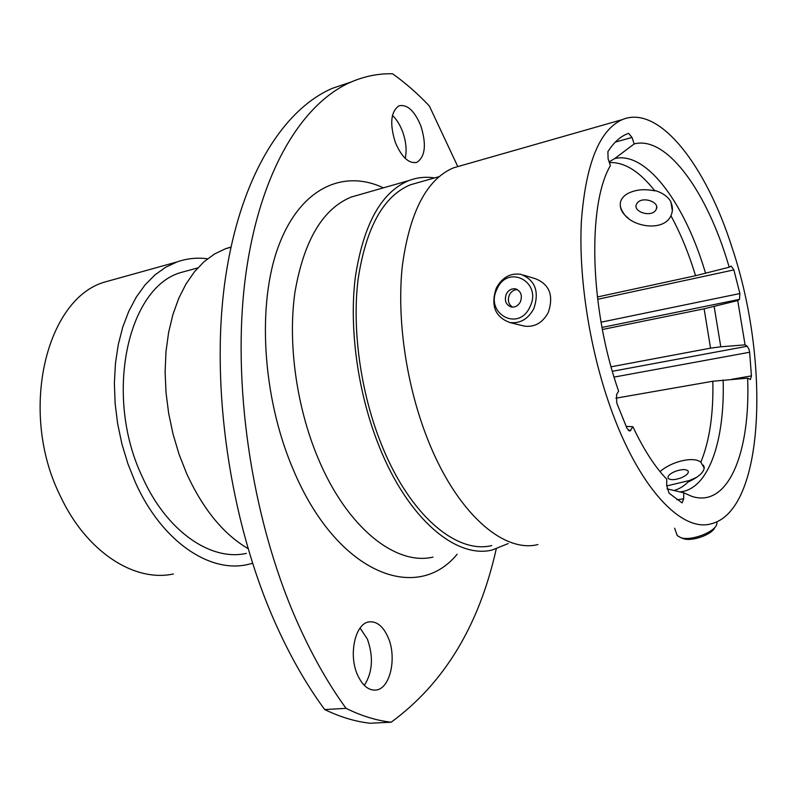 <?xml version="1.0" encoding="UTF-8"?>
<svg xmlns="http://www.w3.org/2000/svg" width="797" height="797" viewBox="0 0 797 797"><rect width="100%" height="100%" fill="white"/><g stroke="black" fill="none" stroke-linecap="round" stroke-linejoin="round"><path stroke-width="1.2" d="M611.09 366.809L710.545 348.15L720.777 346.805L745.075 344.852L747.237 346.237L748.991 349.216L749.628 352.254L614.079 377.091M597.351 297.002L695.572 275.712L729.235 267.204L731.128 266.078L733.868 269.904L597.63 299.313M670.705 202C672.897 206.553 672.977 211.145 670.944 215.768C663.682 232.206 631.174 227.125 623.065 212.48C618.392 205.307 619.518 199.24 626.442 194.279C634.332 189.716 643.787 188.59 654.805 190.881C639.583 171.375 624.43 161.93 609.346 162.548M660.055 471.635C670.526 462.041 692.862 455.894 700.832 462.15L703.93 467.69M114.29 279.388L105.184 281.929C46.286 298.008 18.241 411.551 60.173 495.694C86.206 551.923 134.404 582.458 173.377 573.989M392.453 115.416C396.557 119.301 399.925 124.661 402.545 131.505C406.091 141.418 406.978 150.364 405.195 158.354M395.352 142.464C401.768 157.388 408.961 164.003 416.941 162.299C425.289 156.601 426.594 144.456 420.846 125.866C414.51 110.753 407.217 104.068 398.978 105.812C390.749 111.57 389.544 123.784 395.352 142.464M360.075 628.056L367.397 639.124C373.634 656.867 372.607 672.289 364.339 685.4M357.514 674.88C362.456 685.619 368.622 690.67 376.015 690.043C390.271 688.767 397.115 657.435 388.079 637.341C383.128 626.263 376.792 621.112 369.091 621.889C355.342 623.234 348.199 654.526 357.514 674.88M457.787 166.603L429.344 105.971C417.618 93.588 405.364 82.858 392.572 73.782C378.635 73.444 364.936 76.143 351.457 81.872C302.173 102.962 259.314 171.983 245.456 277.077C231.738 382.012 251.055 516.187 295.836 618.831C310.8 653.042 327.547 682.89 346.057 708.354L324.698 709.559C306.108 684.344 289.331 654.815 274.367 620.953C229.586 519.365 210.607 386.565 224.814 282.497C239.18 178.249 282.666 109.518 332.558 88.248L348.488 82.878M207.549 258.796C197.118 257.401 186.946 258.447 177.024 261.934L165.627 267.274L154.917 274.945L145.084 284.888L136.337 297.002L128.845 311.129L122.768 327.069L118.275 344.573L115.445 363.352L114.379 383.068L115.117 403.362L117.657 423.845L121.951 444.128L127.919 463.824L135.44 482.564C161.642 541.143 209.222 573.133 247.12 564.655L252.559 563.33M189.566 270.153L181.347 272.395C127.819 286.711 103.401 395.551 142.364 476.985C166.653 531.519 211.006 561.477 246.393 553.377M230.951 247.05L225.621 248.694L214.493 254.014L204.042 261.715L194.478 271.747L185.98 284.011L178.737 298.347L172.909 314.566L168.625 332.399L165.995 351.547L165.109 371.681L166.005 392.423L168.665 413.374L173.049 434.146L179.076 454.32L186.618 473.528C202.996 509.163 223.449 534.179 247.997 548.575M434.604 177.92C425.747 176.545 417.16 177.432 408.851 180.58C381.285 192.087 363.442 224.286 355.323 277.187C348.877 328.663 357.923 393.708 379.223 446.499C408.064 518.957 456.133 558.866 492.058 550.06L508.177 543.584M418.823 182.393L410.465 184.765C383.506 195.972 366.062 227.404 358.132 279.05C351.826 329.3 360.633 392.772 381.404 444.337C409.548 515.161 456.551 554.274 491.719 545.586M461.822 165.457L453.533 167.818C426.853 179.126 409.807 211.663 402.385 265.451C396.597 317.824 406.032 384.254 427.272 438.26C456.063 512.391 503.186 553.337 537.925 544.57M732.373 248.544C706.461 166.214 659.348 103.959 622.238 119.63C599.414 130.041 585.805 163.774 581.412 220.829C578.403 276.499 589.391 348.199 610.243 406.868C638.546 487.415 681.365 532.396 710.954 523.858C764.781 511.026 770.32 361.798 732.373 248.544M729.235 267.204L726.007 256.793C704.07 187.684 665.505 135.649 634.173 143.928L614.676 158.603L609.117 161.851M602.373 329.5L704.11 308.818L737.723 300.539L739.467 299.383L601.984 327.447M745.075 344.852L737.723 300.539M696.797 477.254L689.495 480.501L666.661 485.941M615.872 398.181L712.837 381.245L747.606 378.147L750.415 379.551L751.441 375.885L749.628 352.254M667.019 488.85L683.736 492.805L692.025 496.441C728.737 508.207 750.674 451.381 747.606 378.147M626.103 426.385L632.888 426.724C643.568 449.359 654.865 466.863 666.77 479.226L666.661 485.373L669.032 493.154L682.102 502.897L683.657 498.852L683.736 492.805M601.038 322.197L739.885 293.545L733.868 269.904M739.885 293.545L739.467 299.383M632.888 426.724L629.949 431.087L627.01 428.437L616.739 402.923L616.589 394.535L618.621 391.138C589.71 309.256 587.19 204.829 610.392 165.607L608.111 158.902L607.892 151.679C613.521 142.783 619.907 136.865 627.05 133.936L628.574 133.348L632.011 137.453L634.173 143.928M346.057 708.354C361.479 715.945 376.503 720.558 391.148 722.212C444.049 683.477 479.077 625.735 496.232 548.984M324.698 709.559C340.239 717.061 355.392 721.624 370.177 723.238L391.148 722.212M529.945 306.865C542.647 281.859 507.709 263.687 496.979 289.122C484.437 313.45 518.608 332.479 529.945 306.865M496.212 288.305C502.01 277.505 510.219 272.843 520.83 274.317C535.176 280.026 539.519 291.443 533.851 308.569C528.122 319.079 520.122 323.741 509.861 322.536C495.116 317.037 490.563 305.63 496.212 288.305M506.284 294.133C504.162 300.618 505.846 304.912 511.335 307.004C515.241 307.483 518.269 305.729 520.431 301.744C522.553 295.279 520.899 290.995 515.46 288.873C511.515 288.355 508.456 290.108 506.284 294.133M517.402 289.6C513.896 289.63 511.206 291.423 509.353 294.98C507.39 300.28 508.446 304.334 512.501 307.134M523.509 275.124L535.365 278.711C549.571 284.35 553.875 295.597 548.296 312.444C542.627 322.785 534.717 327.348 524.546 326.152L522.573 325.674M681.335 477.782C686.875 475.281 689.086 472.97 687.99 470.828C685.589 469.005 681.236 469.234 674.949 471.495C669.43 473.966 667.209 476.287 668.294 478.449C670.666 480.262 675.019 480.043 681.335 477.782M714.829 527.405C712.568 534.359 692.105 541.761 683.617 538.712L682.411 538.264M676.364 533.133L677.37 535.694L680.837 537.676C691.039 541.372 715.885 531.788 716.872 523.778L716.852 521.816M687.99 482.065C698.65 477.114 704.06 472.213 704.249 467.361L703.333 465.119M655.323 210.757L656.26 209.332C660.135 202.069 642.661 196.042 637.391 202.837L636.514 204.162C632.639 211.424 649.924 217.471 655.323 210.757M620.325 205.785C620.763 210.378 623.354 214.433 628.116 217.95M672.349 210.816L670.905 201.79C667.756 196.431 662.237 192.595 654.337 190.284M360.234 194.468L351.347 197.008C322.725 208.734 303.926 240.475 294.95 292.23C287.707 342.561 296.275 405.822 317.604 457.07C346.486 527.385 395.641 565.98 433 557.123M457.129 554.234C416.512 604.046 336.274 573.531 292.788 468.506C262.163 396.498 256.943 303.747 278.591 245.984C300.22 187.982 343.288 168.894 383.387 187.853M612.355 371.282L747.237 346.237M705.624 273.311L702.775 264.275C681.873 199.409 644.932 151.022 614.676 158.603M695.572 275.712L692.802 266.995C686.556 248.106 679.273 231.03 670.944 215.768M710.545 348.15L704.11 308.818M720.777 346.805L714.152 306.516M700.832 462.15C709.529 441.09 713.534 414.121 712.837 381.245M673.993 490.494C679.692 488.91 684.862 485.572 689.495 480.501M679.941 491.908C708.672 489.438 724.991 440.621 723.138 379.98M632.011 137.453L615.324 142.085M628.454 430.599L630.925 430.211M676.852 499.749L683.657 498.852M731.526 379.352L751.441 375.885M416.941 162.299L415.795 162.638M376.015 690.043L374.251 690.152M105.184 281.929L177.024 261.934M181.347 272.395L197.766 267.922M225.621 248.694L230.911 247.229M359.806 194.598L408.851 180.58M410.465 184.765L438.978 176.685M453.533 167.818L622.238 119.63M351.457 81.872L332.558 88.248M524.546 326.152L509.861 322.536M516.386 289.132L515.46 288.873M687.99 470.828L688.379 471.934M683.617 538.712L680.837 537.676M674.641 528.202L677.191 535.484M656.26 209.332L656.638 206.782"/></g></svg>
